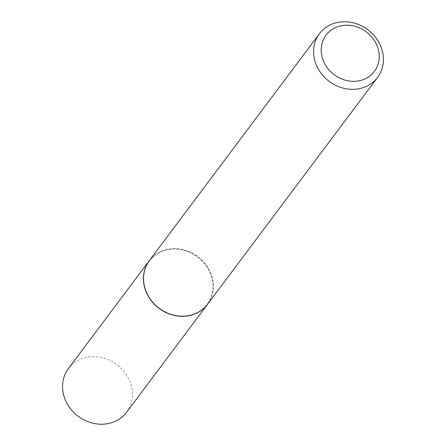 <?xml version="1.0" encoding="UTF-8"?>
<svg xmlns="http://www.w3.org/2000/svg" width="446" height="446" viewBox="0 0 446 446"><rect width="100%" height="100%" fill="white"/><g stroke="black" fill="none" stroke-linecap="round" stroke-linejoin="round"><path stroke-width="0.33" stroke-dasharray="2.23 1.67" d="M126.597 412.266A36.377 32.24 36.9 0 0 125.543 373.564A36.377 32.24 36.9 0 0 87.388 357.19A36.377 32.24 36.9 0 0 68.383 368.63M207.513 304.311A36.377 32.24 36.9 0 0 206.392 265.638A36.377 32.24 36.9 0 0 168.259 249.297A36.377 32.24 36.9 0 0 149.299 260.676M188.385 315.523A36.07 31.967 36.9 0 0 211.532 276.632A36.07 31.967 36.9 0 0 168.348 249.576A36.07 31.967 36.9 0 0 145.195 288.467A36.07 31.967 36.9 0 0 188.385 315.523M207.557 304.256A36.377 32.24 36.9 0 0 206.504 265.554A36.377 32.24 36.9 0 0 168.348 249.18A36.377 32.24 36.9 0 0 149.343 260.615"/><path stroke-width="0.67" d="M149.299 260.676A36.377 32.24 36.9 0 0 149.254 260.732L68.383 368.63A36.377 32.24 36.9 0 0 69.437 407.326A36.377 32.24 36.9 0 0 107.592 423.7A36.377 32.24 36.9 0 0 126.597 412.266L207.474 304.367A36.377 32.24 36.9 0 0 207.513 304.311M149.254 260.732A36.377 32.24 36.9 0 0 150.313 299.428A36.377 32.24 36.9 0 0 188.468 315.801A36.377 32.24 36.9 0 0 207.474 304.367M319.403 33.734L149.343 260.615A36.377 32.24 36.9 0 0 150.397 299.316A36.377 32.24 36.9 0 0 188.552 315.69A36.377 32.24 36.9 0 0 207.557 304.256L377.617 77.37A36.377 32.24 36.9 0 0 376.563 38.674A36.377 32.24 36.9 0 0 338.408 22.3A36.377 32.24 36.9 0 0 319.403 33.734A36.377 32.24 36.9 0 0 320.457 72.436A36.377 32.24 36.9 0 0 358.612 88.81A36.377 32.24 36.9 0 0 377.617 77.37M358.617 80.893A30.216 26.777 36.9 0 0 378.007 48.313A30.216 26.777 36.9 0 0 341.831 25.645A30.216 26.777 36.9 0 0 322.436 58.225A30.216 26.777 36.9 0 0 358.617 80.893"/></g></svg>
